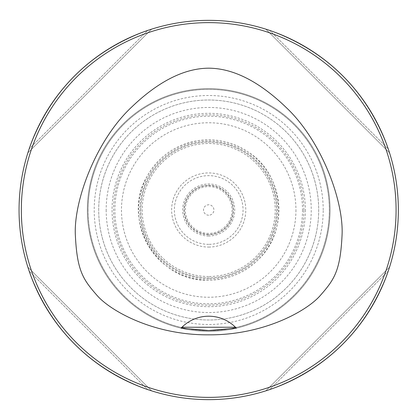 <?xml version="1.0" encoding="UTF-8"?>
<svg xmlns="http://www.w3.org/2000/svg" width="420" height="420" viewBox="0 0 420 420"><rect width="100%" height="100%" fill="white"/><g stroke="black" fill="none" stroke-linecap="round" stroke-linejoin="round"><path stroke-width="0.32" stroke-dasharray="2.1 1.58" d="M140.81 210A67.893 67.893 0 0 1 242.655 151.2A67.893 67.893 0 0 1 242.655 268.8A67.893 67.893 0 0 1 140.81 210A67.893 67.893 0 0 1 242.655 151.2A67.893 67.893 0 0 1 242.655 268.8A67.893 67.893 0 0 1 140.81 210A67.893 67.893 0 0 1 242.655 151.2A67.893 67.893 0 0 1 242.655 268.8A67.893 67.893 0 0 1 140.81 210M87.334 210A121.375 121.375 0 0 0 269.393 315.116A121.375 121.375 0 0 0 269.393 104.885A121.375 121.375 0 0 0 87.334 210A121.375 121.375 0 0 1 269.393 104.885A121.375 121.375 0 0 1 269.393 315.116A121.375 121.375 0 0 1 87.334 210A121.375 121.375 0 0 0 208.709 331.375A121.375 121.375 0 0 0 330.083 210A121.375 121.375 0 0 0 208.709 88.625A121.375 121.375 0 0 0 87.334 210M88.064 210A120.64 120.64 0 0 1 208.709 89.36A120.64 120.64 0 0 1 329.348 210A120.64 120.64 0 0 1 208.709 330.64A120.64 120.64 0 0 1 88.064 210M98.711 210A109.998 109.998 0 0 1 263.702 114.739A109.998 109.998 0 0 1 263.702 305.261A109.998 109.998 0 0 1 98.711 210A109.998 109.998 0 0 1 263.702 114.739A109.998 109.998 0 0 1 263.702 305.261A109.998 109.998 0 0 1 98.711 210A109.998 109.998 0 0 1 263.702 114.739A109.998 109.998 0 0 1 263.702 305.261A109.998 109.998 0 0 1 98.711 210A109.998 109.998 0 0 1 263.702 114.739A109.998 109.998 0 0 1 263.702 305.261A109.998 109.998 0 0 1 98.711 210M88.09 210A120.614 120.614 0 0 0 269.015 314.454A120.614 120.614 0 0 0 269.015 105.546A120.614 120.614 0 0 0 88.09 210M398.354 210A189.646 189.646 0 0 0 113.883 45.759A189.646 189.646 0 0 0 113.883 374.241A189.646 189.646 0 0 0 398.354 210M265.939 390.805L266.212 390.721M388.238 271.11C367.012 328.829 327.537 368.303 269.819 389.534C327.537 368.303 367.012 328.829 388.238 271.11L269.819 389.534L388.238 271.11M389.513 267.23L389.424 267.509M389.513 152.77L389.424 152.492M269.819 30.466C327.537 51.697 367.012 91.172 388.238 148.89C367.012 91.172 327.537 51.697 269.819 30.466L388.238 148.89L269.819 30.466M265.939 29.195L266.212 29.279M151.499 29.185L151.2 29.279M29.174 148.89C50.4 91.172 89.875 51.697 147.593 30.466C89.875 51.697 50.4 91.172 29.174 148.89L147.593 30.466L29.174 148.89M27.899 152.77L27.988 152.492M27.899 267.23L27.988 267.509M147.593 389.534C89.875 368.303 50.4 328.829 29.174 271.11C50.4 328.829 89.875 368.303 147.593 389.534L29.174 271.11L147.593 389.534M151.478 390.805L151.2 390.721M27.867 267.12L151.589 390.842L27.867 267.12M151.589 29.159L27.867 152.88L151.589 29.159M389.55 152.88L265.829 29.159L389.55 152.88M265.829 390.842L389.55 267.12L265.829 390.842M235.599 327.38A37.931 37.931 0 0 0 181.046 328.183M330.083 210A121.375 121.375 0 0 0 148.019 104.885A121.375 121.375 0 0 0 148.019 315.116A121.375 121.375 0 0 0 330.083 210M396.081 210A187.373 187.373 0 0 1 115.022 372.267A187.373 187.373 0 0 1 115.022 47.733A187.373 187.373 0 0 1 396.081 210M295.948 210A87.245 87.245 0 0 1 165.086 285.553A87.245 87.245 0 0 1 165.086 134.447A87.245 87.245 0 0 1 295.948 210M106.171 210A102.538 102.538 0 0 0 259.975 298.798A102.538 102.538 0 0 0 259.975 121.202A102.538 102.538 0 0 0 106.171 210M208.709 247.07A37.07 37.07 0 0 0 240.812 191.462A37.07 37.07 0 0 0 176.6 191.462A37.07 37.07 0 0 0 208.709 247.07M208.709 215.213A5.213 5.213 0 0 1 204.194 207.396A5.213 5.213 0 0 1 213.224 207.396A5.213 5.213 0 0 1 208.709 215.213M208.709 233.399A23.399 23.399 0 0 1 188.438 198.298A23.399 23.399 0 0 1 228.974 198.298A23.399 23.399 0 0 1 208.709 233.399M208.709 185.54A24.46 24.46 0 0 1 233.168 210A24.46 24.46 0 0 1 208.709 234.46A24.46 24.46 0 0 1 184.244 210A24.46 24.46 0 0 1 208.709 185.54M208.709 278.891A68.891 68.891 0 0 1 149.047 175.555A68.891 68.891 0 0 1 268.364 175.555A68.891 68.891 0 0 1 208.709 278.891M323.201 210A114.492 114.492 0 0 0 208.709 95.508A114.492 114.492 0 0 0 94.211 210A114.492 114.492 0 0 0 208.709 324.492A114.492 114.492 0 0 0 323.201 210M302.521 210A93.812 93.812 0 0 1 161.8 291.244A93.812 93.812 0 0 1 161.8 128.756A93.812 93.812 0 0 1 302.521 210M303.86 210A95.156 95.156 0 0 0 161.128 127.596A95.156 95.156 0 0 0 161.128 292.404A95.156 95.156 0 0 0 303.86 210M305.377 210A96.673 96.673 0 0 1 208.709 306.673A96.673 96.673 0 0 1 112.035 210A96.673 96.673 0 0 1 208.709 113.327A96.673 96.673 0 0 1 305.377 210M208.709 244.346A34.346 34.346 0 0 1 178.962 192.827A34.346 34.346 0 0 1 238.45 192.827A34.346 34.346 0 0 1 208.709 244.346M208.709 236.009A26.009 26.009 0 0 1 186.186 196.996A26.009 26.009 0 0 1 231.231 196.996A26.009 26.009 0 0 1 208.709 236.009M208.709 234.701A24.701 24.701 0 0 1 187.315 197.652A24.701 24.701 0 0 1 230.097 197.652A24.701 24.701 0 0 1 208.709 234.701M208.709 276.507A66.507 66.507 0 0 1 151.111 176.747A66.507 66.507 0 0 1 266.306 176.747A66.507 66.507 0 0 1 208.709 276.507M208.709 280.166A70.166 70.166 0 0 1 147.94 174.914A70.166 70.166 0 0 1 269.472 174.914A70.166 70.166 0 0 1 208.709 280.166C157.411 282.476 120.488 220.033 147.215 176.195C158.582 156.576 175.418 144.743 197.731 140.695C215.964 138.049 232.775 141.808 248.147 151.966C284.041 174.652 289.333 230.601 258.326 259.618C244.503 273.037 227.966 279.888 208.709 280.171"/><path stroke-width="0.63" d="M208.709 68.177C193.883 68.329 167.354 72.765 131.497 107.231C95.907 140.438 73.353 201.442 75.38 235.636C77.128 271.352 83.323 279.757 97.367 295.78C110.738 310.947 153.626 335.265 208.709 334.829C263.786 335.265 306.673 310.947 320.045 295.78C334.089 279.757 340.284 271.352 342.032 235.636C344.064 201.442 321.505 140.438 285.915 107.231C250.058 72.765 223.535 68.329 208.709 68.177M396.081 210A187.373 187.373 0 0 0 115.022 47.733A187.373 187.373 0 0 0 115.022 372.267A187.373 187.373 0 0 0 396.081 210M398.354 210A189.646 189.646 0 0 1 113.883 374.241A189.646 189.646 0 0 1 113.883 45.759A189.646 189.646 0 0 1 398.354 210M181.96 327.238L181.046 328.183L208.709 330.53L236.371 328.183L235.452 327.238A37.931 37.931 0 0 0 181.96 327.238L235.452 327.238M236.371 328.183A37.931 37.931 0 0 0 235.599 327.38"/></g></svg>
